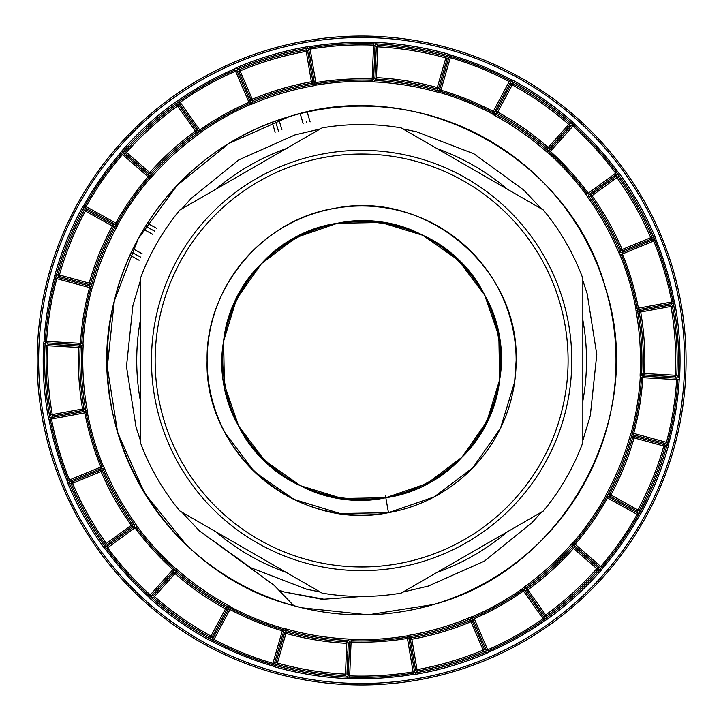 <?xml version="1.0" encoding="UTF-8"?>
<svg xmlns="http://www.w3.org/2000/svg" width="721" height="721" viewBox="0 0 721 721"><rect width="100%" height="100%" fill="white"/><g stroke="black" fill="none" stroke-linecap="round" stroke-linejoin="round"><path stroke-width="1.08" d="M582.838 319.944A224.907 224.907 0 0 1 582.838 401.056M507.35 531.801A224.907 224.907 0 0 1 437.106 572.357M286.138 572.357A224.907 224.907 0 0 1 215.894 531.801M140.406 401.056A224.907 224.907 0 0 1 140.406 319.944M215.894 189.199A224.907 224.907 0 0 1 286.138 148.643M437.106 148.643A224.907 224.907 0 0 1 507.35 189.199M325.459 599.493L284.29 591.995L322.179 599.331L360.59 596.6M278.685 590.048L284.29 591.995M586.524 360.5L586.515 358.085M136.729 358.085L136.72 360.5M155.15 360.5A206.467 206.467 0 0 0 361.627 566.967A206.467 206.467 0 0 0 568.094 360.5A206.467 206.467 0 0 0 361.627 154.033A206.467 206.467 0 0 0 155.15 360.5M223.627 341.105L236.371 299.413L261.381 263.697L236.371 299.413L223.627 341.105L224.384 384.699L238.579 425.922L264.823 460.737L300.531 485.747L342.232 498.499L385.825 497.733L427.048 483.539L461.864 457.303L486.873 421.587L499.617 379.895L498.86 336.301L484.665 295.078L458.421 260.263L422.713 235.253L381.012 222.501L337.428 223.267L381.012 222.501L422.713 235.253L458.421 260.263L484.665 295.078L498.86 336.301L499.617 379.895L486.873 421.587L461.864 457.303L427.048 483.539L385.825 497.733L342.232 498.499L300.531 485.747L264.823 460.737L238.579 425.922L224.384 384.699L223.627 341.105L236.371 299.413L261.381 263.697L296.205 237.461L337.428 223.267L381.012 222.501L422.713 235.253L458.421 260.263L484.665 295.078L498.86 336.301L499.617 379.895L486.873 421.587L461.864 457.303L427.048 483.539L385.825 497.733C328.019 508.828 265.427 478.302 238.579 425.922C192.741 347.116 247.105 235.659 337.428 223.267C426.535 204.016 515.74 290.166 499.617 379.895C490.388 470.597 380.895 528.817 300.531 485.747C217.129 448.94 195.589 326.811 261.381 263.697C322.161 195.742 444.965 213.001 484.665 295.078C530.503 373.884 476.139 485.341 385.825 497.733C296.71 516.984 207.504 430.834 223.627 341.105C230.936 282.704 279.315 232.604 337.428 223.267C426.535 204.016 515.74 290.166 499.617 379.895C490.388 470.597 380.895 528.817 300.531 485.747C217.129 448.94 195.589 326.811 261.381 263.697C301.621 220.752 370.206 208.657 422.713 235.253C506.115 272.06 527.655 394.189 461.864 457.303C401.083 525.258 278.279 507.999 238.579 425.922C192.741 347.116 247.105 235.659 337.428 223.267C395.225 212.172 457.817 242.698 484.665 295.078C530.503 373.884 476.139 485.341 385.825 497.733C296.71 516.984 207.504 430.834 223.627 341.105C232.856 250.403 342.358 192.183 422.713 235.253C475.995 260.245 508.693 321.746 499.617 379.895C490.388 470.597 380.895 528.817 300.531 485.747C217.129 448.94 195.589 326.811 261.381 263.697C322.161 195.742 444.965 213.001 484.665 295.078C513.073 346.621 503.384 415.584 461.864 457.303C401.083 525.258 278.279 507.999 238.579 425.922C192.741 347.116 247.105 235.659 337.428 223.267C426.535 204.016 515.74 290.166 499.617 379.895C490.388 470.597 380.895 528.817 300.531 485.747C217.129 448.94 195.589 326.811 261.381 263.697C322.161 195.742 444.965 213.001 484.665 295.078C530.503 373.884 476.139 485.341 385.825 497.733L388.457 512.676C297.818 531.584 204.169 453.482 207.107 360.5A154.519 154.519 0 0 0 361.627 515.019A154.519 154.519 0 0 0 516.146 360.5A154.519 154.519 0 0 0 361.627 205.981A154.519 154.519 0 0 0 207.107 360.5C205.584 288.003 262.768 219.454 334.787 208.324C425.426 189.416 519.075 267.518 516.146 360.5L514.641 382.004L500.5 428.238L472.778 467.839L434.168 496.931L388.457 512.676L340.114 513.514L293.889 499.383L254.288 471.651L225.186 433.042M385.825 497.733C328.019 508.828 265.427 478.302 238.579 425.922C192.741 347.116 247.105 235.659 337.428 223.267C426.535 204.016 515.74 290.166 499.617 379.895C490.388 470.597 380.895 528.817 300.531 485.747C217.129 448.94 195.589 326.811 261.381 263.697C322.161 195.742 444.965 213.001 484.665 295.078C530.503 373.884 476.139 485.341 385.825 497.733C296.71 516.984 207.504 430.834 223.627 341.105C230.936 282.704 279.315 232.604 337.428 223.267C426.535 204.016 515.74 290.166 499.617 379.895C490.388 470.597 380.895 528.817 300.531 485.747C217.129 448.94 195.589 326.811 261.381 263.697C301.621 220.752 370.206 208.657 422.713 235.253C506.115 272.06 527.655 394.189 461.864 457.303C401.083 525.258 278.279 507.999 238.579 425.922C192.741 347.116 247.105 235.659 337.428 223.267C395.225 212.172 457.817 242.698 484.665 295.078C530.503 373.884 476.139 485.341 385.825 497.733C296.71 516.984 207.504 430.834 223.627 341.105C232.856 250.403 342.358 192.183 422.713 235.253C475.995 260.245 508.693 321.746 499.617 379.895C490.388 470.597 380.895 528.817 300.531 485.747C217.129 448.94 195.589 326.811 261.381 263.697C322.161 195.742 444.965 213.001 484.665 295.078C513.073 346.621 503.384 415.584 461.864 457.303C401.083 525.258 278.279 507.999 238.579 425.922C192.741 347.116 247.105 235.659 337.428 223.267C426.535 204.016 515.74 290.166 499.617 379.895C490.388 470.597 380.895 528.817 300.531 485.747C217.129 448.94 195.589 326.811 261.381 263.697C322.161 195.742 444.965 213.001 484.665 295.078C530.503 373.884 476.139 485.341 385.825 497.733C328.019 508.828 265.427 478.302 238.579 425.922C192.741 347.116 247.105 235.659 337.428 223.267C426.535 204.016 515.74 290.166 499.617 379.895C490.388 470.597 380.895 528.817 300.531 485.747C217.129 448.94 195.589 326.811 261.381 263.697C322.161 195.742 444.965 213.001 484.665 295.078C530.503 373.884 476.139 485.341 385.825 497.733C296.71 516.984 207.504 430.834 223.627 341.105C230.936 282.704 279.315 232.604 337.428 223.267C426.535 204.016 515.74 290.166 499.617 379.895C490.388 470.597 380.895 528.817 300.531 485.747C217.129 448.94 195.589 326.811 261.381 263.697C301.621 220.752 370.206 208.657 422.713 235.253C506.115 272.06 527.655 394.189 461.864 457.303C401.083 525.258 278.279 507.999 238.579 425.922C192.741 347.116 247.105 235.659 337.428 223.267C395.225 212.172 457.817 242.698 484.665 295.078C530.503 373.884 476.139 485.341 385.825 497.733C296.71 516.984 207.504 430.834 223.627 341.105C232.856 250.403 342.358 192.183 422.713 235.253C475.995 260.245 508.693 321.746 499.617 379.895C490.388 470.597 380.895 528.817 300.531 485.747C217.129 448.94 195.589 326.811 261.381 263.697C322.161 195.742 444.965 213.001 484.665 295.078C513.073 346.621 503.384 415.584 461.864 457.303C401.083 525.258 278.279 507.999 238.579 425.922C192.741 347.116 247.105 235.659 337.428 223.267C426.535 204.016 515.74 290.166 499.617 379.895C490.388 470.597 380.895 528.817 300.531 485.747C217.129 448.94 195.589 326.811 261.381 263.697C322.161 195.742 444.965 213.001 484.665 295.078C530.503 373.884 476.139 485.341 385.825 497.733C328.019 508.828 265.427 478.302 238.579 425.922C192.741 347.116 247.105 235.659 337.428 223.267C426.535 204.016 515.74 290.166 499.617 379.895C490.388 470.597 380.895 528.817 300.531 485.747C217.129 448.94 195.589 326.811 261.381 263.697C322.161 195.742 444.965 213.001 484.665 295.078C530.503 373.884 476.139 485.341 385.825 497.733C296.71 516.984 207.504 430.834 223.627 341.105C230.936 282.704 279.315 232.604 337.428 223.267C426.535 204.016 515.74 290.166 499.617 379.895C490.388 470.597 380.895 528.817 300.531 485.747C217.129 448.94 195.589 326.811 261.381 263.697C301.621 220.752 370.206 208.657 422.713 235.253C506.115 272.06 527.655 394.189 461.864 457.303C401.083 525.258 278.279 507.999 238.579 425.922C192.741 347.116 247.105 235.659 337.428 223.267C395.225 212.172 457.817 242.698 484.665 295.078C530.503 373.884 476.139 485.341 385.825 497.733C296.71 516.984 207.504 430.834 223.627 341.105C232.856 250.403 342.358 192.183 422.713 235.253C475.995 260.245 508.693 321.746 499.617 379.895C490.388 470.597 380.895 528.817 300.531 485.747C217.129 448.94 195.589 326.811 261.381 263.697C322.161 195.742 444.965 213.001 484.665 295.078C513.073 346.621 503.384 415.584 461.864 457.303C401.083 525.258 278.279 507.999 238.579 425.922C192.741 347.116 247.105 235.659 337.428 223.267C426.535 204.016 515.74 290.166 499.617 379.895C490.388 470.597 380.895 528.817 300.531 485.747C217.129 448.94 195.589 326.811 261.381 263.697C322.161 195.742 444.965 213.001 484.665 295.078C530.503 373.884 476.139 485.341 385.825 497.733C328.019 508.828 265.427 478.302 238.579 425.922C192.741 347.116 247.105 235.659 337.428 223.267C426.535 204.016 515.74 290.166 499.617 379.895C490.388 470.597 380.895 528.817 300.531 485.747C217.129 448.94 195.589 326.811 261.381 263.697C322.161 195.742 444.965 213.001 484.665 295.078C530.503 373.884 476.139 485.341 385.825 497.733C296.71 516.984 207.504 430.834 223.627 341.105C230.936 282.704 279.315 232.604 337.428 223.267C426.535 204.016 515.74 290.166 499.617 379.895C490.388 470.597 380.895 528.817 300.531 485.747C217.129 448.94 195.589 326.811 261.381 263.697C301.621 220.752 370.206 208.657 422.713 235.253C506.115 272.06 527.655 394.189 461.864 457.303C401.083 525.258 278.279 507.999 238.579 425.922C192.741 347.116 247.105 235.659 337.428 223.267C395.225 212.172 457.817 242.698 484.665 295.078C530.503 373.884 476.139 485.341 385.825 497.733C296.71 516.984 207.504 430.834 223.627 341.105C232.856 250.403 342.358 192.183 422.713 235.253C475.995 260.245 508.693 321.746 499.617 379.895C490.388 470.597 380.895 528.817 300.531 485.747C217.129 448.94 195.589 326.811 261.381 263.697C322.161 195.742 444.965 213.001 484.665 295.078C513.073 346.621 503.384 415.584 461.864 457.303C401.083 525.258 278.279 507.999 238.579 425.922C192.741 347.116 247.105 235.659 337.428 223.267C426.535 204.016 515.74 290.166 499.617 379.895C490.388 470.597 380.895 528.817 300.531 485.747C217.129 448.94 195.589 326.811 261.381 263.697C322.161 195.742 444.965 213.001 484.665 295.078C530.503 373.884 476.139 485.341 385.825 497.733L385.483 495.796M179.908 209.973L322.125 127.869A235.965 235.965 0 0 1 401.119 127.869L543.346 209.973A235.965 235.965 0 0 1 582.838 278.387L582.838 442.613A235.965 235.965 0 0 1 543.346 511.027L401.119 593.131A235.965 235.965 0 0 1 322.125 593.131L179.908 511.027A235.965 235.965 0 0 1 140.406 442.613L140.406 278.387A235.965 235.965 0 0 1 179.908 209.973M289.518 116.532C418.883 74.642 570.419 157.043 605.586 288.391C647.485 417.756 565.084 569.302 433.727 604.468A254.396 254.396 0 0 1 117.658 432.609A254.396 254.396 0 0 1 289.518 116.532A254.396 254.396 0 0 1 605.586 288.391A254.396 254.396 0 0 1 433.727 604.468L368.134 614.815L302.09 607.83L293.744 605.676C164.749 573.294 80.121 429.292 114.288 300.963C134.34 214.101 203.791 141.001 289.518 116.532L228.827 143.506L177.195 185.27L138.126 238.975L114.288 300.963L107.303 367.007L117.658 432.609L144.633 493.29L186.397 544.932M376.47 77.652A283.236 283.236 0 0 1 437.277 87.556L445.83 57.95A314.05 314.05 0 0 0 377.75 46.865L376.389 79.121A281.767 281.767 0 0 1 436.89 88.971L437.277 87.556L438.692 87.962A1.478 1.46 150.8 0 1 436.89 88.971L437.782 90.585A1.478 1.46 150.9 0 0 439.594 89.575L440.937 90.206A281.686 281.686 0 0 1 493.245 111.458L509.224 81.545L510.405 82.446A1.478 1.46 163.3 0 1 512.397 81.852L512.937 83.636A1.478 1.46 -16.6 0 0 510.937 84.231L496.427 111.413A1.478 1.46 -106.6 0 0 497.012 113.395L495.246 113.927A1.478 1.46 73.3 0 1 494.651 111.944L496.427 111.413L497.715 112.106A283.236 283.236 0 0 1 548.212 147.417L549.312 148.391L549.42 150.238L550.357 151.392A281.686 281.686 0 0 1 588.264 193.228L589.327 194.273L591.148 194.571L592.013 195.751A283.236 283.236 0 0 1 622.187 249.475L620.835 250.052A281.767 281.767 0 0 0 590.823 196.608L588.57 195.959A280.325 280.325 0 0 1 620.231 252.305L618.87 252.873A278.856 278.856 0 0 0 587.381 196.815L588.57 195.959M618.375 174.861L616.662 172.454L615.635 173.211L616.311 174.536A1.478 1.46 9 0 1 618.375 174.861L618.086 176.708A315.519 315.519 0 0 1 652.018 237.128A1.478 1.46 -67.7 0 1 651.225 239.057L622.755 250.836A1.478 1.46 22.2 0 1 620.835 250.052L620.231 252.305M198.077 132.664L200.492 131.006A280.415 280.415 0 0 1 249.493 103.491L235.551 71.181A315.6 315.6 0 0 0 180.151 102.301L179.087 103.337L198.419 130.627A1.478 1.46 99.5 0 1 198.077 132.664L196.265 132.358A281.767 281.767 0 0 0 150.842 173.518A1.478 1.46 -3.7 0 1 148.778 173.653L149.743 172.544A283.236 283.236 0 0 1 195.4 131.168L196.599 130.321L198.419 130.627L199.753 129.96A281.686 281.686 0 0 1 248.979 102.319L250.232 101.517L250.926 99.804L252.278 99.228A283.236 283.236 0 0 1 311.364 81.761L312.815 81.518L314.32 82.582L315.807 82.564A281.686 281.686 0 0 1 372.153 79.013L373.631 78.841L375.001 77.589L376.281 46.802L375.028 45.432A1.478 1.46 137.5 0 1 376.569 44.026L377.831 45.396A315.519 315.519 0 0 1 446.227 56.535L448.426 55.661L448.832 54.246L451.067 55.184A318.15 318.15 0 0 1 510.414 79.292L512.667 80.175A318.43 318.43 0 0 1 573.069 122.408L574.682 124.228A318.15 318.15 0 0 1 617.69 171.697L619.339 173.473A318.43 318.43 0 0 1 655.434 237.732L656.101 240.066A318.15 318.15 0 0 1 674.252 301.495L674.964 303.811A318.43 318.43 0 0 1 679.606 377.371L679.191 379.76A318.15 318.15 0 0 1 668.89 442.982L668.529 445.38A318.43 318.43 0 0 1 640.798 513.667L639.383 515.641A318.15 318.15 0 0 1 602.675 568.139L601.305 570.14L600.196 569.175L601.711 567.301L600.737 566.472L599.593 567.427L574.349 545.5A1.478 1.46 -3.9 0 0 572.276 545.644L572.411 547.482L573.501 548.456A283.236 283.236 0 0 1 527.844 589.832L526.645 590.679A1.478 1.46 99.4 0 1 526.988 588.642A281.767 281.767 0 0 0 572.411 547.482A1.478 1.46 -3.7 0 1 574.466 547.347L573.501 548.456L597.871 569.635A1.478 1.46 86.2 0 0 597.736 567.553L596.772 568.662A314.05 314.05 0 0 1 545.662 614.968L544.463 615.824L526.645 590.679L524.825 590.373L523.491 591.04A281.686 281.686 0 0 1 474.265 618.681L473.012 619.483A1.478 1.46 21.9 0 0 471.083 618.708L470.407 620.42A1.478 1.46 22 0 1 472.318 621.196L470.975 621.772A283.236 283.236 0 0 1 411.88 639.239L410.438 639.482A1.478 1.46 125.1 0 1 411.619 637.797A281.767 281.767 0 0 0 470.407 620.42L483.737 651.423A315.519 315.519 0 0 1 417.288 671.071L417.026 669.62L415.575 669.863L410.438 639.482L408.924 638.418A1.478 1.46 125.2 0 1 410.114 636.733L411.619 637.797L417.026 669.62A314.05 314.05 0 0 0 483.169 650.072L484.521 649.495L486.251 650.189L473.012 619.483L472.318 621.196L484.521 649.495M601.305 570.14A318.43 318.43 0 0 1 546.689 619.627L544.562 620.79A318.15 318.15 0 0 1 488.712 652.163L486.612 653.37L486.035 652.018L483.737 651.423M285.372 628.73L284.975 630.145L282.668 629.568L283.029 628.342L285.372 628.73A278.856 278.856 0 0 0 348.838 639.058L351.181 639.437A279.135 279.135 0 0 0 407.023 635.913L409.303 635.246A278.856 278.856 0 0 0 470.966 617.023L471.543 618.375L471.083 618.708M307.038 48.406A1.478 1.46 35.2 0 1 308.741 49.605L314.32 82.582A1.478 1.46 125.2 0 1 313.13 84.267L311.625 83.203A281.767 281.767 0 0 0 252.846 100.579L252.161 102.292A1.478 1.46 21.9 0 1 250.232 101.517L236.993 70.811L238.723 71.505L240.075 70.928L239.507 69.576A315.519 315.519 0 0 1 305.956 49.929L307.561 48.181L307.317 46.739L309.733 46.613A318.15 318.15 0 0 1 373.667 42.575L376.083 42.404A318.43 318.43 0 0 1 448.832 54.246M313.13 84.267L313.689 84.303A280.325 280.325 0 0 0 251.701 102.625L252.278 103.977L249.998 104.653L249.493 103.491L252.161 102.292M307.561 48.181A316.961 316.961 0 0 0 237.209 68.982L239.507 69.576M376.569 44.026L373.622 43.855A316.87 316.87 0 0 0 309.94 47.865L316.222 85.087L313.941 85.754L313.689 84.303L316.014 83.825A280.415 280.415 0 0 1 372.108 80.283L373.568 45.126A315.6 315.6 0 0 0 310.147 49.127L308.741 49.605L307.669 51.137A1.478 1.46 35.1 0 0 305.956 49.929L306.218 51.38L307.669 51.137L312.815 81.518A1.478 1.46 125.1 0 1 311.625 83.203L306.218 51.38A314.05 314.05 0 0 0 240.075 70.928L252.846 100.579A1.478 1.46 22 0 1 250.926 99.804L238.723 71.505M453.581 671.648A324.45 324.45 0 0 1 50.479 452.464A324.45 324.45 0 0 1 269.663 49.352A324.45 324.45 0 0 1 672.765 268.536A324.45 324.45 0 0 1 453.581 671.648M616.022 176.375L616.888 177.564L590.823 196.608A1.478 1.46 -80.9 0 1 591.148 194.571L616.022 176.375L616.311 174.536L589.327 194.273A1.478 1.46 -81 0 0 589.003 196.319M618.086 176.708L616.888 177.564A314.05 314.05 0 0 1 650.666 237.696L622.187 249.475L622.755 250.836L622.052 252.539L622.394 253.99A281.686 281.686 0 0 1 638.4 308.128L638.896 309.534L640.41 310.589L670.719 304.992L670.981 306.434L672.432 306.182L673.486 304.65L672.999 301.738A316.87 316.87 0 0 0 654.911 240.553L653.749 237.84L652.018 237.128L650.666 237.696L651.225 239.057L652.956 239.769L653.731 241.03L621.214 254.468A280.415 280.415 0 0 1 637.148 308.372L637.715 311.238L639.23 312.283A1.478 1.46 -55.2 0 1 640.41 310.589L640.681 312.031L639.23 312.283A281.767 281.767 0 0 1 643.087 373.46L641.564 375.226L640.095 375.154A278.856 278.856 0 0 0 636.048 310.985L637.49 310.724A280.325 280.325 0 0 1 641.564 375.226M129.996 255.297L139.09 260.245M140.541 257.082L131.456 252.134M213.326 640.78L211.217 639.635M347.882 652.181A292.005 292.005 0 0 1 346.413 652.108M645.944 501.374L639.608 513.019M509.927 80.22L512.027 81.365M306.389 121.597L306.713 122.678M310.12 121.921L307.173 111.998M375.362 68.819A292.005 292.005 0 0 1 376.831 68.892M278.423 131.042L275.494 121.128M272.223 122.327L275.152 132.258M156.502 228.224L147.408 223.285M145.543 226.223L154.627 231.162M237.209 68.982L236.632 67.63A318.43 318.43 0 0 1 307.317 46.739M309.94 47.865L309.733 46.613M446.227 56.535L445.83 57.95L447.236 58.356L438.692 87.962L439.594 89.575L448.868 57.455L450.346 57.635L450.706 56.409L448.426 55.661A316.961 316.961 0 0 0 376.02 43.864L376.083 42.404M617.69 171.697L616.662 172.454A316.87 316.87 0 0 0 573.826 125.175L572.095 123.507L573.069 122.408M512.397 81.852L511.973 81.473L512.667 80.175M587.381 196.815L586.209 194.742A279.135 279.135 0 0 0 548.645 153.285L546.698 151.915A278.856 278.856 0 0 0 494.011 115.072L492.055 113.711A279.135 279.135 0 0 0 440.225 92.658L450.346 57.635A315.6 315.6 0 0 1 509.224 81.545L509.819 80.419L511.973 81.473A316.961 316.961 0 0 1 572.095 123.507L571.591 123.237A1.478 1.46 -93.3 0 1 571.717 125.319L549.42 150.238A1.478 1.46 -3.4 0 1 547.356 150.356L547.248 148.517A281.767 281.767 0 0 0 497.012 113.395L512.234 84.925L510.937 84.231L510.405 82.446L494.651 111.944L493.245 111.458L492.65 112.584L495.246 113.927M549.312 148.391A1.478 1.46 -3.5 0 1 547.248 148.517L568.761 124.454L569.851 125.427L549.312 148.391M377.75 46.865L377.831 45.396M448.868 57.455L447.236 58.356M569.734 123.345L568.761 124.454A314.05 314.05 0 0 0 512.234 84.925L512.937 83.636A315.519 315.519 0 0 1 569.734 123.345L571.591 123.237M586.209 194.742L615.635 173.211A315.6 315.6 0 0 0 572.97 126.121L571.717 125.319L569.851 125.427M548.645 153.285L574.682 124.228M451.067 55.184L450.706 56.409A316.87 316.87 0 0 1 509.819 80.419L510.414 79.292M373.667 42.575L373.568 45.126L375.028 45.432L373.631 78.841A1.478 1.46 47.6 0 0 375.028 80.364L376.389 79.121A1.478 1.46 47.7 0 1 375.001 77.589M372.108 80.283L372.063 81.563A279.135 279.135 0 0 0 316.222 85.087M86.105 209.793L85.592 208.008L114.846 224.195A1.478 1.46 73.8 0 1 115.423 226.187L113.648 226.7A281.767 281.767 0 0 0 90.585 283.488L91.495 285.092A1.478 1.46 -29.6 0 1 89.692 286.111L88.782 284.507L89.17 283.092A283.236 283.236 0 0 1 112.359 226.006L113.071 224.718L114.846 224.195L115.757 223.023A281.686 281.686 0 0 1 148.111 176.762L148.896 175.5L148.778 173.653L125.508 153.447L126.472 152.338L125.373 151.365A315.519 315.519 0 0 1 176.726 104.842L177.033 102.995A1.478 1.46 9.5 0 1 179.087 103.337L178.781 105.176A1.478 1.46 9.4 0 0 176.726 104.842L177.582 106.032L178.781 105.176L196.599 130.321A1.478 1.46 99.4 0 1 196.265 132.358L177.582 106.032A314.05 314.05 0 0 0 126.472 152.338L150.842 173.518L150.968 175.356A1.478 1.46 -3.9 0 1 148.896 175.5L123.651 153.573A1.478 1.46 86.1 0 1 123.507 151.5L125.373 151.365A1.478 1.46 86.2 0 0 125.508 153.447L123.651 153.573L122.507 154.528L121.534 153.699A316.87 316.87 0 0 0 84.979 205.981L83.591 208.585L84.105 210.379L85.393 211.082L86.105 209.793L113.071 224.718A1.478 1.46 73.7 0 1 113.648 226.7L85.393 211.082A314.05 314.05 0 0 0 59.437 274.98L58.031 274.584A315.519 315.519 0 0 1 84.105 210.379M90.585 283.488A1.478 1.46 -29.4 0 1 88.782 284.507L59.059 276.404L59.437 274.98L90.585 283.488M486.612 653.37A318.43 318.43 0 0 1 415.936 674.261L413.512 674.387A318.15 318.15 0 0 1 349.577 678.425L347.161 678.596A318.43 318.43 0 0 1 274.422 666.754L272.178 665.816A318.15 318.15 0 0 1 212.83 641.708L210.577 640.825L211.271 639.527L210.307 637.364L225.529 608.894A283.236 283.236 0 0 1 175.032 573.583L154.483 596.546A314.05 314.05 0 0 0 211.01 636.075L212.307 636.769L226.818 609.587L225.529 608.894L226.232 607.605L227.998 607.073A1.478 1.46 -106.7 0 1 228.593 609.056L226.818 609.587A1.478 1.46 73.4 0 0 226.232 607.605A281.767 281.767 0 0 1 175.996 572.483L175.032 573.583L173.932 572.609A1.478 1.46 -3.5 0 1 175.996 572.483L175.897 570.644L173.743 568.662A280.415 280.415 0 0 1 136.008 527.015L134.98 527.772L133.926 526.727L132.096 526.429L131.231 525.248A283.236 283.236 0 0 1 101.057 471.525L72.578 483.304L72.019 481.943A1.478 1.46 -67.7 0 0 71.226 483.872L69.171 482.7A316.961 316.961 0 0 0 105.095 546.662L106.582 548.546A316.87 316.87 0 0 0 149.418 595.825L151.653 597.763A1.478 1.46 -93.3 0 1 151.527 595.681L153.393 595.573L173.932 572.609L173.824 570.762L172.887 569.608A281.686 281.686 0 0 1 134.98 527.772L107.609 547.789L106.933 546.464A1.478 1.46 9 0 1 104.878 546.139L105.095 546.662L103.905 547.527A318.43 318.43 0 0 1 67.81 483.268L69.171 482.7M136.008 527.015L137.035 526.258A279.135 279.135 0 0 0 174.599 567.715L176.546 569.085A278.856 278.856 0 0 0 229.233 605.928L231.189 607.289A279.135 279.135 0 0 0 283.029 628.342M347.161 678.596L347.225 677.136L345.413 675.604L346.774 643.348A283.236 283.236 0 0 1 285.967 633.444L284.552 633.038L283.65 631.425L282.308 630.794L282.668 629.568A280.415 280.415 0 0 1 230.594 608.416L228.539 607.217A280.325 280.325 0 0 1 175.573 570.185L176.546 569.085M227.998 607.073L228.539 607.217L229.233 605.928M272.178 665.816L282.308 630.794A281.686 281.686 0 0 1 229.999 609.542L231.189 607.289M351.181 639.437L351.091 641.987L349.613 642.159A1.478 1.46 47.6 0 0 348.216 640.636L346.855 641.879A1.478 1.46 47.7 0 1 348.243 643.411L346.963 674.198L348.216 675.568L349.613 642.159L348.243 643.411M407.023 635.913L407.23 637.175A280.415 280.415 0 0 1 351.136 640.717M409.303 635.246L409.555 636.697L407.23 637.175L407.437 638.436A281.686 281.686 0 0 1 351.091 641.987L349.676 675.874L348.216 675.568A1.478 1.46 137.5 0 1 346.684 676.974M470.966 617.023L473.246 616.347L473.76 617.509L471.543 618.375A280.325 280.325 0 0 1 409.555 636.697L410.114 636.733M473.246 616.347A279.135 279.135 0 0 0 522.022 588.949L523.788 587.354L524.645 588.543L522.761 589.994A280.415 280.415 0 0 1 473.76 617.509L487.693 649.819L486.251 650.189M523.788 587.354A278.856 278.856 0 0 0 571.438 544.175L572.546 545.148L572.276 545.644M571.438 544.175L573.195 542.58L574.168 543.409L572.546 545.148A280.325 280.325 0 0 1 524.645 588.543L526.988 588.642L546.527 616.158L546.212 618.005A1.478 1.46 9.5 0 1 544.157 617.663L543.093 618.699L522.022 588.949M573.195 542.58A279.135 279.135 0 0 0 605.252 496.724L606.163 494.525L607.452 495.228L606.37 497.355A280.415 280.415 0 0 1 574.168 543.409L575.133 544.238L574.349 545.5L574.466 547.347L597.736 567.553L599.593 567.427A1.478 1.46 86.1 0 1 599.737 569.5L597.871 569.635A315.519 315.519 0 0 1 546.527 616.158A1.478 1.46 9.4 0 1 544.463 615.824L544.157 617.663L524.825 590.373A1.478 1.46 99.5 0 1 525.167 588.336M606.163 494.525A278.856 278.856 0 0 0 630.352 434.952L631.767 435.349L632.659 437.512A1.478 1.46 -29.4 0 1 634.462 436.493L634.074 437.908L632.659 437.512A281.767 281.767 0 0 1 609.596 494.3L607.452 495.228A280.325 280.325 0 0 0 631.767 435.349L632.479 433.078L631.245 432.744A279.135 279.135 0 0 0 640.239 377.525L641.51 377.606A280.415 280.415 0 0 1 632.479 433.078L633.714 433.402L633.552 434.889A1.478 1.46 -29.6 0 0 631.749 435.908M672.432 306.182A315.519 315.519 0 0 1 676.794 375.344L675.325 375.271A314.05 314.05 0 0 0 670.981 306.434L640.681 312.031A283.236 283.236 0 0 1 644.556 373.523L644.475 374.992L643.105 376.227A1.478 1.46 48.1 0 1 641.717 374.686M644.475 374.992A1.478 1.46 47.9 0 1 643.087 373.46L675.325 375.271L675.244 376.741L644.475 374.992M656.101 240.066L653.731 241.03A315.6 315.6 0 0 1 671.747 301.973L671.774 303.46L638.896 309.534A1.478 1.46 -55.3 0 0 637.715 311.238M676.794 375.344L678.137 377.29L679.606 377.371M678.137 377.29A316.961 316.961 0 0 0 673.522 304.082L674.964 303.811M673.486 304.65A1.478 1.46 34.7 0 0 671.774 303.46L670.719 304.992M636.048 310.985L635.886 308.606L674.252 301.495M635.886 308.606A279.135 279.135 0 0 0 620.033 254.955L621.214 254.468M676.487 378.128L676.64 379.606L642.79 377.687L643.105 376.227L676.487 378.128L675.244 376.741M602.675 568.139L601.711 567.301A316.87 316.87 0 0 0 638.265 515.019L639.662 512.415A1.478 1.46 -16.2 0 1 637.661 512.992L637.139 511.207L637.851 509.918A314.05 314.05 0 0 0 663.807 446.02L634.074 437.908A283.236 283.236 0 0 1 610.885 494.994L639.139 510.621A315.519 315.519 0 0 0 665.213 446.416A1.478 1.46 60.5 0 0 664.194 444.596L663.807 446.02L665.213 446.416L666.844 445.488L667.664 442.658L668.89 442.982M641.51 377.606L642.79 377.687A281.686 281.686 0 0 1 633.714 433.402L667.664 442.658A316.87 316.87 0 0 0 677.911 379.679L679.191 379.76M677.911 379.679L676.64 379.606A315.6 315.6 0 0 1 666.429 442.324L665.807 443.676L633.552 434.889L634.462 436.493L664.194 444.596L665.807 443.676A1.478 1.46 60.4 0 1 666.844 445.488M668.529 445.38L667.114 444.992A316.961 316.961 0 0 1 639.509 512.964L640.798 513.667M546.689 619.627L545.833 618.429L546.212 618.005M544.562 620.79L543.832 619.745L545.833 618.429A316.961 316.961 0 0 0 600.196 569.175L599.737 569.5M488.712 652.163L487.693 649.819A315.6 315.6 0 0 0 543.093 618.699L543.832 619.745A316.87 316.87 0 0 1 488.198 650.991M415.936 674.261L415.684 672.819L416.206 672.594A1.478 1.46 35.2 0 1 414.503 671.395L413.097 671.873L407.437 638.436L408.924 638.418L414.503 671.395L415.575 669.863A1.478 1.46 35.1 0 0 417.288 671.071L416.206 672.594M637.139 511.207L610.173 496.282A1.478 1.46 73.7 0 1 609.596 494.3L610.885 494.994L610.173 496.282L608.398 496.805A1.478 1.46 73.8 0 1 607.821 494.813M639.383 515.641L637.157 514.397L637.661 512.992L608.398 496.805L607.488 497.977A281.686 281.686 0 0 1 575.133 544.238L600.737 566.472A315.6 315.6 0 0 0 637.157 514.397L605.252 496.724M639.139 510.621L639.662 512.415M345.413 675.604A315.519 315.519 0 0 1 277.026 664.465L277.414 663.05L276.008 662.644L284.552 633.038A1.478 1.46 150.8 0 1 286.354 632.029A281.767 281.767 0 0 0 346.855 641.879L346.774 643.348M345.494 674.135A314.05 314.05 0 0 1 277.414 663.05L286.354 632.029L284.975 630.145A280.325 280.325 0 0 0 348.766 640.527L348.216 640.636M277.026 664.465L274.818 665.339A316.961 316.961 0 0 0 347.225 677.136L349.631 677.145L349.676 675.874A315.6 315.6 0 0 0 413.097 671.873L413.512 674.387M274.422 666.754L274.818 665.339L272.538 664.591A316.87 316.87 0 0 1 213.425 640.581L214.02 639.455L212.839 638.554L228.593 609.056L229.999 609.542L214.02 639.455A315.6 315.6 0 0 0 272.899 663.365L274.377 663.545L276.008 662.644M212.83 641.708L213.425 640.581M175.897 570.644A1.478 1.46 -3.4 0 0 173.824 570.762L151.527 595.681L150.274 594.879L148.562 596.772A318.15 318.15 0 0 1 105.554 549.303L103.905 547.527M210.847 639.148A1.478 1.46 163.3 0 0 212.839 638.554L212.307 636.769A1.478 1.46 -16.6 0 1 210.307 637.364A315.519 315.519 0 0 1 153.519 597.655L154.483 596.546L153.393 595.573M210.577 640.825A318.43 318.43 0 0 1 150.175 598.592L151.149 597.493A316.961 316.961 0 0 0 211.271 639.527M153.519 597.655L151.653 597.763M274.377 663.545L283.65 631.425A1.478 1.46 150.9 0 1 285.462 630.415M348.838 639.058L348.766 640.527M107.222 544.625L106.357 543.436L105.167 544.292A315.519 315.519 0 0 1 71.226 483.872L72.578 483.304A314.05 314.05 0 0 0 106.357 543.436L132.421 524.392L134.25 524.681A1.478 1.46 -81 0 1 133.926 526.727L106.933 546.464L107.222 544.625L132.096 526.429A1.478 1.46 -80.9 0 0 132.421 524.392A281.767 281.767 0 0 1 102.409 470.948L101.057 471.525L100.489 470.164L101.192 468.461L100.85 467.01A281.686 281.686 0 0 1 84.844 412.872L84.348 411.466L82.834 410.411L82.564 408.969A283.236 283.236 0 0 1 78.688 347.477L78.769 346.008L80.139 344.773L80.464 343.313A281.686 281.686 0 0 1 89.53 287.598L89.692 286.111L57.437 277.324A1.478 1.46 60.4 0 1 56.409 275.512L55.589 278.342A316.87 316.87 0 0 0 45.333 341.321L45.207 344.268L46.45 345.656L47.919 345.729L48.01 344.259L78.769 346.008A1.478 1.46 47.9 0 1 80.157 347.54L47.919 345.729A314.05 314.05 0 0 0 52.263 414.566L50.812 414.818A315.519 315.519 0 0 1 46.45 345.656M81.68 345.774A280.325 280.325 0 0 0 85.754 410.276L84.015 408.717A281.767 281.767 0 0 1 80.157 347.54L81.68 345.774L83.149 345.846A278.856 278.856 0 0 0 87.196 410.015L85.754 410.276L86.096 412.628L87.358 412.394A279.135 279.135 0 0 0 103.211 466.045L102.031 466.532A280.415 280.415 0 0 1 86.096 412.628L51.497 419.027A315.6 315.6 0 0 0 69.513 479.97L70.297 481.231L101.192 468.461A1.478 1.46 22.4 0 1 103.112 469.245L102.409 470.948A1.478 1.46 22.2 0 0 100.489 470.164L72.019 481.943L70.297 481.231A1.478 1.46 -67.6 0 0 69.504 483.16M134.25 524.681L134.674 525.041L135.863 524.185L137.035 526.258M103.112 469.245L103.013 468.695L104.374 468.127A278.856 278.856 0 0 0 135.863 524.185M104.878 546.139L105.167 544.292M81.527 346.314A1.478 1.46 48.1 0 0 80.139 344.773L46.757 342.872L46.604 341.394L83.005 343.475L83.149 345.846M85.529 409.762A1.478 1.46 -55.3 0 1 84.348 411.466L51.47 417.54A1.478 1.46 34.7 0 1 49.758 416.35L50.245 419.262A316.87 316.87 0 0 0 68.333 480.447L67.152 480.934A318.15 318.15 0 0 1 48.992 419.505L51.497 419.027L51.47 417.54L52.534 416.008L52.263 414.566L84.015 408.717A1.478 1.46 -55.2 0 1 82.834 410.411L52.534 416.008M45.207 344.268A1.478 1.46 -41.9 0 1 46.757 342.872L48.01 344.259M102.031 466.532L68.333 480.447M48.992 419.505L48.28 417.189L49.722 416.918A316.961 316.961 0 0 1 45.108 343.71L43.639 343.629L44.053 341.24L46.604 341.394A315.6 315.6 0 0 1 56.815 278.676L57.437 277.324L59.059 276.404A1.478 1.46 60.5 0 1 58.031 274.584L56.409 275.512M49.758 416.35L50.812 414.818M44.053 341.24A318.15 318.15 0 0 1 54.354 278.018L92 288.256A279.135 279.135 0 0 0 83.005 343.475M85.592 208.008L86.087 206.603L83.861 205.359A318.15 318.15 0 0 1 120.569 152.861L121.939 150.86A318.43 318.43 0 0 1 176.555 101.373L178.682 100.21A318.15 318.15 0 0 1 234.532 68.837L236.632 67.63M123.507 151.5L123.048 151.825L121.939 150.86M249.998 104.653A279.135 279.135 0 0 0 201.222 132.051L179.412 101.255L177.033 102.995M82.455 207.333L83.744 208.036A316.961 316.961 0 0 0 56.13 276.008L54.715 275.62A318.43 318.43 0 0 1 82.455 207.333L83.861 205.359M81.734 343.394A280.415 280.415 0 0 1 90.765 287.922L91.495 285.092M115.423 226.187L115.802 225.772L117.09 226.475A278.856 278.856 0 0 0 92.892 286.048L92 288.256M150.968 175.356L149.076 177.591L150.049 178.42A279.135 279.135 0 0 0 117.992 224.276L116.874 223.645A280.415 280.415 0 0 1 149.076 177.591L122.507 154.528A315.6 315.6 0 0 0 86.087 206.603L116.874 223.645L115.802 225.772A280.325 280.325 0 0 0 91.477 285.651L92.892 286.048M117.992 224.276L117.09 226.475M201.222 132.051L199.456 133.646L198.599 132.457A280.325 280.325 0 0 0 150.698 175.852L151.807 176.825L150.049 178.42M234.532 68.837L235.551 71.181L236.993 70.811M120.569 152.861L121.534 153.699L123.048 151.825A316.961 316.961 0 0 1 177.411 102.571L176.555 101.373M150.175 598.592L148.562 596.772M67.81 483.268L67.152 480.934M54.354 278.018L54.715 275.62M619.339 173.473L618.149 174.338A316.961 316.961 0 0 1 654.082 238.3L655.434 237.732M653.749 237.84A1.478 1.46 -67.6 0 1 652.956 239.769L622.052 252.539A1.478 1.46 22.4 0 1 620.132 251.755M547.356 150.356L549.501 152.338A280.415 280.415 0 0 1 587.236 193.985M546.698 151.915L547.672 150.815A280.325 280.325 0 0 0 494.705 113.783L494.011 115.072M492.055 113.711L492.65 112.584A280.415 280.415 0 0 0 440.576 91.432L438.278 90.855L437.872 92.27A278.856 278.856 0 0 0 374.406 81.942L372.063 81.563M437.782 90.585L438.278 90.855A280.325 280.325 0 0 0 374.478 80.473L375.028 80.364M374.478 80.473L374.406 81.942M440.225 92.658L437.872 92.27M87.196 410.015L87.358 412.394M103.211 466.045L104.374 468.127M630.352 434.952L631.245 432.744M640.239 377.525L640.095 375.154M620.033 254.955L618.87 252.873M251.746 568.49L199.6 531.035L181.764 512.09L199.6 531.035L274.124 585.317L293.744 605.676M140.406 440.468L136.044 427.174L126.472 366.52L132.925 305.452L140.406 280.532L132.925 305.452L126.472 366.52L136.044 427.174L140.406 440.468L136.044 427.174L126.472 366.52L132.925 305.452L140.406 280.532M181.764 208.91L191.092 198.482L238.84 159.864L294.952 134.917L320.268 128.933L294.952 134.917L238.84 159.864L191.092 198.482L181.764 208.91L191.092 198.482L238.84 159.864L294.952 134.917L320.268 128.933M402.976 128.933L416.675 131.808L473.985 153.843L523.644 189.965L541.489 208.91L523.644 189.965L473.985 153.843L416.675 131.808L402.976 128.933L416.675 131.808L473.985 153.843L523.644 189.965L541.489 208.91M582.838 280.532L587.2 293.826L596.772 354.48L590.319 415.548L582.838 440.468L590.319 415.548L596.772 354.48L587.2 293.826L582.838 280.532L587.2 293.826L596.772 354.48L590.319 415.548L582.838 440.468M541.489 512.09L532.152 522.518L484.404 561.136L428.292 586.083L402.976 592.067L428.292 586.083L484.404 561.136L532.152 522.518L541.489 512.09L532.152 522.518L484.404 561.136L428.292 586.083L402.976 592.067M320.268 592.067L306.569 589.192L249.259 567.157L199.6 531.035L181.764 512.09M151.464 360.5A210.153 210.153 0 0 1 361.627 150.347A210.153 210.153 0 0 1 571.78 360.5A210.153 210.153 0 0 1 361.627 570.653A210.153 210.153 0 0 1 151.464 360.5M300.531 485.747L264.823 460.737L238.579 425.922L264.823 460.737L300.531 485.747L342.232 498.499L385.825 497.733L427.048 483.539L461.864 457.303L486.873 421.587L499.617 379.895L498.86 336.301L484.665 295.078L458.421 260.263L422.713 235.253L381.012 222.501L337.428 223.267M415.684 672.819A316.961 316.961 0 0 0 486.035 652.018M270.078 50.767A322.972 322.972 0 0 0 51.894 452.04A322.972 322.972 0 0 0 453.167 670.233A322.972 322.972 0 0 0 671.35 268.96A322.972 322.972 0 0 0 270.078 50.767M142.136 253.747L133.052 248.808M143.623 229.377L152.699 234.307M346.26 655.795A295.691 295.691 0 0 0 347.729 655.867M376.984 65.205A295.691 295.691 0 0 0 375.515 65.133M300.188 113.63L303.117 123.543M281.902 129.807L278.973 119.902M313.941 85.754A278.856 278.856 0 0 0 252.278 103.977M174.599 567.715L150.274 594.879A315.6 315.6 0 0 1 107.609 547.789L105.554 549.303M349.577 678.425L349.631 677.145A316.87 316.87 0 0 0 413.304 673.135M134.674 525.041A280.325 280.325 0 0 1 103.013 468.695M48.28 417.189A318.43 318.43 0 0 1 43.639 343.629M199.456 133.646A278.856 278.856 0 0 0 151.807 176.825M235.046 70.009A316.87 316.87 0 0 0 179.412 101.255L178.682 100.21"/></g></svg>
